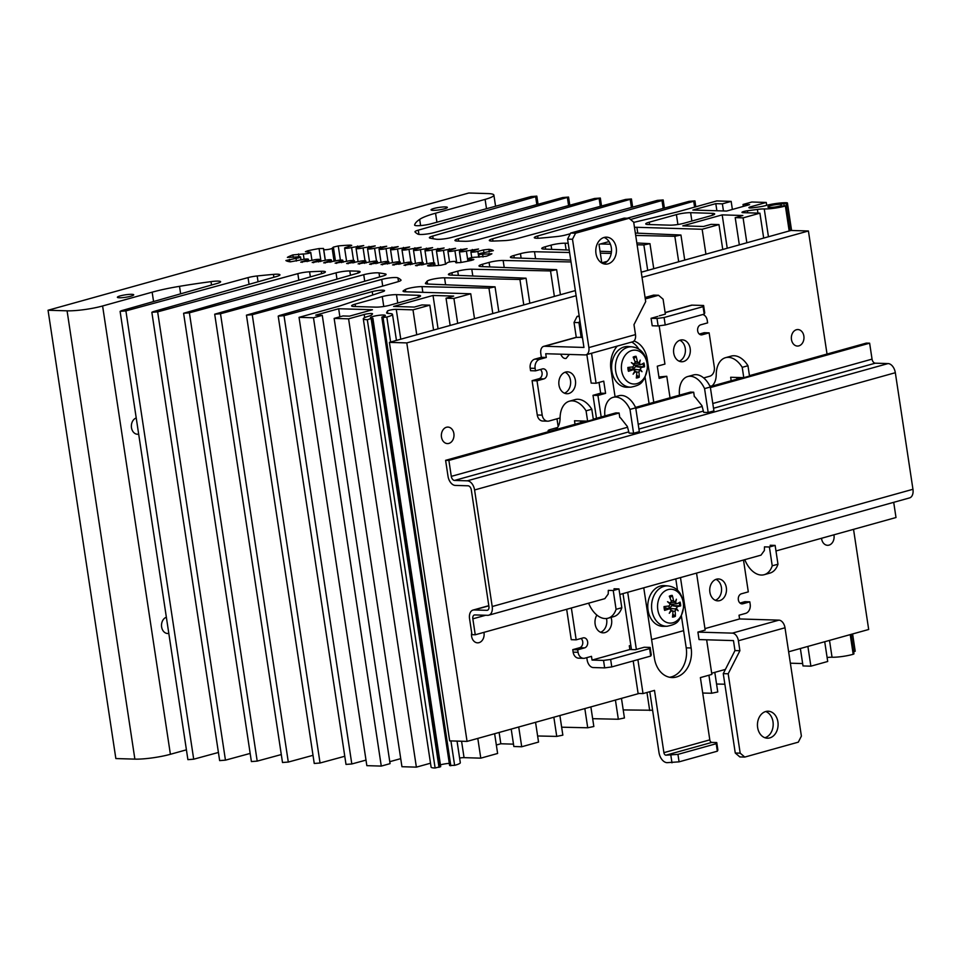 <?xml version="1.0" encoding="UTF-8"?>
<svg xmlns="http://www.w3.org/2000/svg" width="961" height="961" viewBox="0 0 961 961"><rect width="100%" height="100%" fill="white"/><g stroke="black" fill="none" stroke-linecap="round" stroke-linejoin="round"><path stroke-width="1.44" d="M670.886 610.319L672.952 611.737A33.046 18.872 83.8 0 1 672.472 617.094A10.859 8.313 91.7 0 0 675.391 616.289L672.796 614.175M675.391 616.289A33.046 22.103 -115.9 0 0 675.078 611.136L676.088 609.13L669.625 608.181L671.835 605.634L680.664 605.91A10.859 8.313 91.7 0 0 680.088 602.103A33.046 5.141 162.8 0 1 676.988 603.772L670.249 604.433M668.976 608.517L669.625 608.181M674.982 608.866L676.424 608.445L677.409 606.547A33.046 4.613 -0 0 0 680.664 605.91M673.217 604.229A6.823 5.213 -88.3 0 1 673.397 605.586M671.643 604.325L671.018 604.457M670.009 597.802L672.232 595.388A10.859 8.313 91.7 0 0 669.3 596.192A33.046 17.694 67.6 0 1 671.391 601.394L669.805 603.508M672.232 595.388A33.046 23.268 -97.5 0 1 673.517 600.805L675.03 602.175L671.415 602.571M670.55 603.412A32.746 13.91 16.8 0 0 667.523 601.706A32.746 7.796 -143.6 0 1 670.201 604.097L669.06 605.995L664.039 606.571A10.859 8.313 91.7 0 0 664.616 610.379A33.046 9.55 -10.8 0 0 669.481 608.757L664.652 607.784M664.676 608.025L669.481 608.757L671.09 609.935A32.746 14.091 -58.1 0 1 669.276 613.274A32.746 21.202 140.8 0 0 671.607 610.367L672.039 610.355M665.084 610.007L665.084 610.007A9.826 7.52 -88.3 0 1 664.556 606.511M675.03 602.175A32.746 12.505 -49.7 0 0 676.4 599.232A32.746 22.788 130.9 0 1 675.547 602.607L674.274 602.271M676.988 603.772L675.547 602.607M676.424 608.445A32.746 16.493 24.1 0 1 678.154 610.8A32.746 5.213 -150.6 0 0 676.088 609.13M657.792 609.73A16.95 12.973 -88.3 0 1 674.718 590.054A16.95 12.973 -88.3 0 1 679.055 618.764A16.95 12.973 -88.3 0 1 657.792 609.73M668.255 585.946L664.616 585.633A20.385 15.592 91.7 0 0 648.062 610.235A20.385 15.592 91.7 0 0 663.39 626.344L667.042 626.26C678.742 623.941 677.985 620.638 680.82 617.491L683.848 606.559C682.839 594.162 677.649 587.291 668.255 585.946A20.181 15.436 91.7 0 0 651.858 610.307A20.181 15.436 91.7 0 0 667.042 626.26M633.852 358.705L636.062 356.291A33.046 23.268 -97.5 0 1 637.359 361.708L638.873 363.078L635.245 363.474M636.062 356.291A10.859 8.313 91.7 0 0 633.143 357.108A33.046 17.694 67.6 0 1 635.233 362.297L633.635 364.411M634.392 364.315A32.746 13.91 16.8 0 0 631.365 362.621A32.746 7.796 -143.6 0 1 634.044 365L632.903 366.898L627.869 367.474A10.859 8.313 91.7 0 0 628.446 371.282A33.046 9.55 -10.8 0 0 633.311 369.661L633.912 369.601M632.818 369.42L635.677 366.537L644.495 366.814A10.859 8.313 91.7 0 0 643.93 363.006A33.046 5.141 162.8 0 1 640.831 364.687L634.08 365.336M637.059 365.132A6.823 5.213 -88.3 0 1 637.227 366.489M635.485 365.228L634.861 365.36M634.728 371.222L636.795 372.64A33.046 18.872 83.8 0 1 636.302 377.997A10.859 8.313 91.7 0 0 639.233 377.192A33.046 22.103 -115.9 0 0 638.921 372.039L639.918 370.033L633.467 369.084M639.233 377.192L636.638 375.078M638.825 369.769L640.266 369.348L641.251 367.45A33.046 4.613 -0 0 0 644.495 366.814M640.266 369.348A32.746 16.493 24.1 0 1 641.996 371.703A32.746 5.213 -150.6 0 0 639.918 370.033M628.518 368.928L633.311 369.661L634.933 370.838A32.746 14.091 -58.1 0 1 633.107 374.177A32.746 21.202 140.8 0 0 635.449 371.27L635.882 371.258M628.926 370.91L628.446 371.282L628.926 370.91A9.826 7.52 -88.3 0 1 628.398 367.414M638.873 363.078A32.746 12.505 -49.7 0 0 640.242 360.147A32.746 22.788 130.9 0 1 639.389 363.51L638.116 363.174M640.831 364.687L639.389 363.51M621.635 370.634A16.95 12.973 -88.3 0 1 638.56 350.957A16.95 12.973 -88.3 0 1 642.897 379.667A16.95 12.973 -88.3 0 1 621.635 370.634M632.098 346.849L628.458 346.537A20.385 15.592 91.7 0 0 611.905 371.138A20.385 15.592 91.7 0 0 627.233 387.247L630.884 387.163C642.573 384.844 641.816 381.541 644.651 378.394L647.69 367.462C646.681 355.065 641.492 348.194 632.098 346.849A20.181 15.436 91.7 0 0 615.701 371.21A20.181 15.436 91.7 0 0 630.884 387.163M613.118 397.337L618.86 395.74A21.394 13.406 74.4 0 1 635.714 407.812L639.329 431.669L633.587 433.267L629.984 409.41A21.394 13.406 -105.6 0 0 613.118 397.337A21.394 13.406 -105.6 0 0 604.889 415.945M709.807 739.862A2.547 1.598 -105.6 0 0 711.825 742.409L716.75 742.553L716.209 743.718L677.949 754.373L665.925 755.19A2.547 1.598 -105.6 0 1 663.907 752.655L709.807 739.862L700.389 677.601L711.873 674.406L706.635 639.798M658.91 376.952L666.778 376.28L659.138 378.406L657.288 366.201L664.94 364.075L659.15 325.815M670.033 397.794L666.778 376.28M657.732 316.445L651.09 318.295L657 318.475L658.129 325.947L665.228 324.986L704.197 314.127L704.737 312.962L703.608 305.49L692.124 305.142L665.132 312.661M659.234 315.833L665.36 314.127L663.09 299.183L658.513 295.267L647.041 298.463A5.093 3.892 -88.3 0 1 646.14 298.571A5.093 3.892 -88.3 0 1 645.215 298.403M645.083 297.49L653.6 295.111L658.513 295.267M646.525 359.366L647.282 359.39L653.78 402.323M649.083 403.632L645.131 377.529M680.484 577.585L691.139 647.99A24.457 18.703 -88.3 0 1 672.039 677.553A24.457 18.703 -88.3 0 1 654.417 658.225L643.762 587.808M669.577 677.265A24.457 18.703 91.7 0 0 686.214 647.846L681.445 616.313M677.481 590.138L675.787 578.894M635.714 407.812L629.984 409.41M603.244 263.686A13.502 10.331 91.7 0 0 611.316 247.674A13.502 10.331 91.7 0 0 604.037 237.463M616.241 247.83A13.502 10.331 -88.3 0 1 605.694 264.143A13.502 10.331 -88.3 0 1 595.784 250.34A13.502 10.331 -88.3 0 1 606.511 237.151A13.502 10.331 -88.3 0 1 616.241 247.83M764.92 737.736A13.502 10.331 91.7 0 0 772.992 721.735A13.502 10.331 91.7 0 0 765.701 711.524M777.905 721.879A13.502 10.331 -88.3 0 1 767.358 738.204A13.502 10.331 -88.3 0 1 757.448 724.402A13.502 10.331 -88.3 0 1 768.175 711.212A13.502 10.331 -88.3 0 1 777.905 721.879M576.132 295.712L406.791 342.909L467.058 741.399L639.065 693.47M711.693 673.229L725.411 669.409M788.633 651.786L868.684 629.479L853.536 529.355M467.058 741.399L449.676 740.871L389.409 342.38L575.351 290.57M827.025 354.044L808.417 230.988L791.023 230.46L641.251 272.203M406.791 342.909L389.409 342.38M808.417 230.988L642.032 277.357M600.589 632.266A10.955 8.385 91.7 0 0 606.667 619.437A10.955 8.385 91.7 0 0 606.487 618.512M715.332 600.289A10.955 8.385 91.7 0 0 721.411 587.459A10.955 8.385 91.7 0 0 715.969 579.363M679.175 361.204A10.955 8.385 91.7 0 0 685.253 348.362A10.955 8.385 91.7 0 0 679.799 340.266M564.419 393.169A10.955 8.385 91.7 0 0 570.498 380.34A10.955 8.385 91.7 0 0 565.056 372.243M633.719 222.387L672.892 213.018A50.945 7.604 -8.6 0 0 679.823 211.24L716.726 200.945L731.165 201.39L722.372 203.84L715.801 203.636L692.857 210.039L726.648 211.048L749.592 204.657L743.033 204.465L751.826 202.014L766.265 202.447L750.637 206.795A5.093 0.757 -8.6 0 0 748.883 207.66A5.093 0.757 -8.6 0 0 753.844 207.672L758.529 206.999A10.187 1.526 -8.6 0 0 765.833 205.546A14.775 2.21 171.4 0 1 786.891 202.771L780.981 204.273A7.52 1.117 -8.6 0 0 772.68 205.173A7.52 1.117 -8.6 0 0 767.887 206.975A7.52 1.117 -8.6 0 0 772.308 207.324A7.52 1.117 -8.6 0 0 780.188 205.978L785.389 205.978A14.775 2.21 171.4 0 1 764.247 208.933A10.187 1.526 -8.6 0 0 757.388 209.426L747.394 210.783A5.093 0.757 -8.6 0 0 741.976 212.369A5.093 0.757 -8.6 0 0 743.177 212.669L759.911 213.174L743.081 217.871L735.213 217.63L742.853 215.504L722.192 214.88L682.79 225.859L703.464 226.484L711.116 224.345L718.984 224.586L722.756 249.488M718.984 224.586L702.155 229.271L705.927 254.184M807.889 646.417L810.88 666.177L827.709 661.48L824.718 641.732M759.911 213.174L763.683 238.088M743.081 217.871L746.853 242.773M571.026 261.957L503.144 260.467A10.187 1.526 -8.6 0 0 489.089 262.413L482.518 264.239A10.187 1.526 -8.6 0 0 479.01 265.957A10.187 1.526 -8.6 0 0 481.281 266.569L556.635 269.669L550.533 270.942L471.779 269.212A10.187 1.526 -8.6 0 0 457.724 271.146L451.922 272.768A10.187 1.526 -8.6 0 0 448.415 274.486A10.187 1.526 -8.6 0 0 450.685 275.086L526.039 278.197L519.925 279.471L444.547 277.813A10.187 1.526 -8.6 0 0 434.252 278.882A10.187 1.526 -8.6 0 0 427.116 281.165L425.447 283.243A10.187 1.526 -8.6 0 0 425.399 283.435A10.187 1.526 -8.6 0 0 427.681 284.036L495.047 286.834L488.945 288.108L421.999 286.63A10.187 1.526 -8.6 0 0 405.374 289.465L403.32 290.751A10.187 1.526 -8.6 0 0 403.043 291.183A10.187 1.526 -8.6 0 0 405.47 291.796L470.746 293.766L453.916 298.451L446.036 298.21L453.688 296.084L433.027 295.459L393.626 306.439L414.299 307.064L421.939 304.925L429.819 305.166L433.579 330.067M429.819 305.166L412.99 309.85L416.75 334.764M138.66 434.12A8.265 6.319 -88.3 0 1 137.447 434.24A8.265 6.319 -88.3 0 1 131.489 427.717A8.265 6.319 -88.3 0 1 136.222 417.987M168.8 633.371A8.265 6.319 -88.3 0 1 167.574 633.491A8.265 6.319 -88.3 0 1 161.628 626.956A8.265 6.319 -88.3 0 1 166.361 617.238M445.399 206.915A8.265 1.237 171.4 0 1 447.358 207.408A8.265 1.237 171.4 0 1 439.381 209.858A8.265 1.237 171.4 0 1 431.033 209.882A8.265 1.237 171.4 0 1 436.27 207.912A8.265 1.237 171.4 0 1 445.399 206.915M131.741 294.318A8.265 1.237 171.4 0 1 133.711 294.811A8.265 1.237 171.4 0 1 125.735 297.261A8.265 1.237 171.4 0 1 117.374 297.285A8.265 1.237 171.4 0 1 122.624 295.315A8.265 1.237 171.4 0 1 131.741 294.318M569.597 252.503L534.508 251.734A10.187 1.526 -8.6 0 0 520.454 253.668L513.895 255.494A10.187 1.526 -8.6 0 0 510.375 257.224A10.187 1.526 -8.6 0 0 512.645 257.824L570.738 260.083M611.232 253.416L600.337 253.175M568.203 243.277L565.116 243.205A10.187 1.526 -8.6 0 0 551.061 245.139L545.259 246.761A10.187 1.526 -8.6 0 0 541.74 248.479A10.187 1.526 -8.6 0 0 544.01 249.079L569.224 250.064M600.036 251.253L611.46 251.698M636.831 242.977L649.96 243.662L643.858 244.935L637.107 244.791M610.403 244.202L600.385 243.974M702.731 693.037L711.657 693.241L717.759 691.968L714.804 672.364M608.013 241.86L609.25 241.908M635.341 233.079L680.941 235.025L674.838 236.298L635.689 235.445M716.558 684.028L724.858 684.22M702.155 229.271L636.879 227.301A10.187 1.526 -8.6 0 0 634.464 227.349M722.192 214.88L727.237 248.238M790.362 663.198L802.651 663.558M735.213 217.63L739.333 244.875M800.369 648.519L803.012 665.937L810.88 666.177M827.109 657.492A10.187 1.526 171.4 0 1 832.046 657.24A14.775 2.21 -8.6 0 0 853.188 654.273L853.969 653.876L851.026 634.404M853.656 651.822L855.206 651.234L852.599 633.96M766.265 202.447L766.698 205.318M743.033 204.465L743.321 206.399M715.801 203.636L716.882 210.759M722.372 203.84L723.441 210.952M731.165 201.39L732.378 209.45M627.197 218.219L689.121 201.342L694.923 200.897L630.536 219.504M412.99 309.85L396.256 309.346A5.093 0.757 -8.6 0 0 390.863 309.922A5.093 0.757 -8.6 0 0 387.403 311.1L386.646 312.745A10.187 1.526 -8.6 0 0 386.61 312.902A10.187 1.526 -8.6 0 0 389.025 313.502A14.775 2.21 171.4 0 1 392.508 314.379A14.775 2.21 171.4 0 1 386.827 317.046L383.019 317.466L381.817 317.178L382.706 316.746A7.52 1.117 -8.6 0 0 385.337 315.472A7.52 1.117 -8.6 0 0 377.733 315.484A7.52 1.117 -8.6 0 0 370.465 317.719A7.52 1.117 -8.6 0 0 372.291 318.163L367.318 319.701A14.775 2.21 171.4 0 1 363.294 318.8A14.775 2.21 171.4 0 1 368.351 316.313A10.187 1.526 -8.6 0 0 371.823 314.752L372.472 313.959A5.093 0.757 -8.6 0 0 372.508 313.827A5.093 0.757 -8.6 0 0 369.529 313.574A5.093 0.757 -8.6 0 0 364.195 314.487L348.579 318.836L334.14 318.403L342.945 315.953L349.504 316.145L372.448 309.754L338.668 308.733L315.713 315.136L322.271 315.328L313.478 317.779L299.039 317.346L335.954 307.064A50.945 7.604 -8.6 0 0 341.936 305.25L382.826 291.676A7.64 1.141 -8.6 0 0 384.568 290.654A7.64 1.141 -8.6 0 0 380.172 290.282A7.64 1.141 -8.6 0 0 372.231 291.615L284.012 315.664L278.209 316.121L279.387 315.52L397.71 281.801A10.187 1.526 -8.6 0 0 401.037 280.131A10.187 1.526 -8.6 0 0 400.953 279.975A203.792 30.416 -8.6 0 0 397.926 277.873A10.187 1.526 -8.6 0 0 381.721 279.423L252.25 314.703L246.448 315.16L382.754 276.059A10.187 1.526 -8.6 0 0 386.082 274.39A10.187 1.526 -8.6 0 0 385.205 273.921A203.792 30.416 -8.6 0 0 379.006 272.912A10.187 1.526 -8.6 0 0 363.738 274.702L220.501 313.754L214.699 314.199L356.783 273.453A10.187 1.526 -8.6 0 0 360.123 271.783A10.187 1.526 -8.6 0 0 357.876 271.182A168.571 25.166 -8.6 0 0 349.804 270.954A10.187 1.526 -8.6 0 0 336.038 272.84L189.401 312.818L183.599 313.262L322.043 273.549A10.187 1.526 -8.6 0 0 325.383 271.879A10.187 1.526 -8.6 0 0 321.274 271.278A203.792 30.416 -8.6 0 0 309.598 271.795A10.187 1.526 -8.6 0 0 297.838 273.645L157.652 311.857L151.85 312.301L153.027 311.712L276.6 276.492A10.187 1.526 -8.6 0 0 279.939 274.822A10.187 1.526 -8.6 0 0 273.441 274.378A203.792 30.416 -8.6 0 0 257.176 275.963A10.187 1.526 -8.6 0 0 248.034 277.609L125.903 310.896L120.101 311.352L121.278 310.751L217.294 283.387A10.187 1.526 -8.6 0 0 220.634 281.717A10.187 1.526 -8.6 0 0 211.012 281.645A128.942 19.244 -8.6 0 0 179.503 286.33A50.945 7.604 -8.6 0 0 152.15 292.18L102.599 305.982A25.479 3.808 171.4 0 1 67.078 310.823L48.05 310.247L468.8 193.005L487.828 193.569A25.479 3.808 171.4 0 1 493.882 195.095A25.479 3.808 171.4 0 1 485.101 199.395L435.549 213.21A50.945 7.604 -8.6 0 0 419.669 219.396A128.942 19.244 -8.6 0 0 414.659 224.886A10.187 1.526 -8.6 0 0 414.611 225.102A10.187 1.526 -8.6 0 0 420.474 225.595A10.187 1.526 -8.6 0 0 431.057 223.817L531.013 196.573L536.815 196.128L535.637 196.717L418.311 230.147A10.187 1.526 -8.6 0 0 414.972 231.829A10.187 1.526 -8.6 0 0 415.044 231.973A203.792 30.416 -8.6 0 0 417.891 234.124A10.187 1.526 -8.6 0 0 434.132 232.598L562.774 197.534L568.564 197.077L432.726 236.046A10.187 1.526 -8.6 0 0 429.387 237.727A10.187 1.526 -8.6 0 0 430.228 238.184A203.792 30.416 -8.6 0 0 436.318 239.229A10.187 1.526 -8.6 0 0 451.634 237.439L594.523 198.495L600.325 198.038L458.289 238.772A10.187 1.526 -8.6 0 0 454.949 240.442A10.187 1.526 -8.6 0 0 457.136 241.043A168.571 25.166 -8.6 0 0 465.088 241.295A10.187 1.526 -8.6 0 0 478.938 239.409L625.623 199.432L631.425 198.975L492.645 238.784A10.187 1.526 -8.6 0 0 489.305 240.454A10.187 1.526 -8.6 0 0 493.329 241.055A203.792 30.416 -8.6 0 0 504.861 240.586A10.187 1.526 -8.6 0 0 516.718 238.724L657.372 200.381L663.174 199.936L661.997 200.525L537.631 235.974A10.187 1.526 -8.6 0 0 534.292 237.643A10.187 1.526 -8.6 0 0 540.683 238.1A203.792 30.416 -8.6 0 0 556.683 236.574A10.187 1.526 -8.6 0 0 565.957 234.916L570.293 233.739M419.669 219.396L420.606 225.583M48.05 310.247L115.849 758.553L134.876 759.13A25.479 3.808 -8.6 0 0 170.397 754.289L186.41 749.832M179.503 286.33L180.644 293.838M211.012 281.645L211.516 285.033M120.101 311.352L187.9 759.646L193.702 759.202L218.423 752.463M151.85 312.301L219.649 760.607L225.451 760.163L250.172 753.424M183.599 313.262L251.398 761.568L257.2 761.112L281.297 754.553M214.699 314.199L282.498 762.505L288.3 762.061L313.022 755.322M246.448 315.16L314.247 763.466L320.049 763.01L344.771 756.271M278.209 316.121L346.008 764.415L351.81 763.971L366.009 760.103M299.039 317.346L366.838 765.653L381.277 766.085L390.07 763.635L322.271 315.328M313.478 317.779L381.277 766.085M389.782 761.689L400.725 758.637M338.668 308.733L339.882 316.806M334.14 318.403L401.938 766.71L416.377 767.142L430.504 763.214M348.579 318.836L416.377 767.142M363.294 318.8L431.093 767.106A14.775 2.21 -8.6 0 0 435.117 767.995L440.703 766.626L372.904 318.319M440.438 764.872A7.52 1.117 171.4 0 1 449.292 763.37M381.817 317.178L449.616 765.485L454.625 765.34A14.775 2.21 -8.6 0 0 460.307 762.686L457.04 741.099M459.61 758.049A5.093 0.757 171.4 0 1 464.055 757.652L480.788 758.157L497.618 753.472L494.627 733.711M477.797 738.408L480.788 758.157M496.332 745.015L500.825 743.766L513.486 744.15M433.027 295.459L438.072 328.818M499.119 732.462L500.825 743.766M446.036 298.21L450.156 325.455M511.204 729.099L513.847 746.517L521.715 746.757L538.544 742.072L535.553 722.312M518.724 726.996L521.715 746.757M453.916 298.451L457.676 323.352M470.746 293.766L474.506 318.668M403.32 290.751L403.428 291.519M405.374 289.465L405.722 291.796M537.619 735.982L556.743 736.402L562.846 735.141L559.891 715.537M427.116 281.165L427.549 284.036M592.649 718.684L618.331 719.248L624.434 717.975L621.467 698.371M561.656 727.201L587.724 727.777L593.838 726.504L590.871 706.9M581.729 647.798L581.849 648.639M579.099 649.408L578.882 647.942M711.849 386.034L711.873 386.034A7.64 1.141 171.4 0 0 709.855 386.082M743.778 377.661L749.52 376.063L747.958 365.733A23.713 14.859 -105.6 0 0 731.273 356.087L725.531 357.684A23.713 14.859 74.4 0 1 742.216 367.33L743.778 377.661L730.66 377.265L731.189 380.748L736.931 379.151L736.667 377.445M770.169 546.785L770.205 545.259L775.131 545.404L769.389 547.001L772.236 565.813A23.713 14.859 74.4 0 1 764.175 574.702A23.713 14.859 74.4 0 1 744.775 559.662M764.175 574.702L769.917 573.104A23.713 14.859 -105.6 0 0 777.978 564.215L775.131 545.404M769.389 547.001L764.475 546.857L764.379 550.509L761.016 555.134M711.693 386.178A17.827 11.172 -105.6 0 0 716.233 374.646A23.713 14.859 74.4 0 1 725.531 357.684M747.958 365.733L742.216 367.33M777.978 564.215L772.236 565.813M614.007 590.306L614.055 588.769L618.968 588.925L613.238 590.522L616.073 609.334A23.713 14.859 74.4 0 1 608.013 618.223A23.713 14.859 74.4 0 1 588.625 603.184M613.238 590.522L608.313 590.366L608.217 594.018L604.853 598.655M555.53 429.699A17.827 11.172 -105.6 0 0 560.071 418.167A23.713 14.859 74.4 0 1 569.368 401.205A23.713 14.859 74.4 0 1 586.066 410.84L587.627 421.17L574.498 420.774L575.026 424.269L580.768 422.672L580.504 420.954M550.281 431.165L549.944 431.153A7.64 1.141 171.4 0 1 548.13 430.696A7.64 1.141 171.4 0 1 550.761 429.399L557.572 427.501M587.627 421.17L593.357 419.573L591.796 409.242A23.713 14.859 -105.6 0 0 575.11 399.608L569.368 401.205M608.013 618.223L613.755 616.626A23.713 14.859 -105.6 0 0 621.815 607.736L618.968 588.925M616.073 609.334L621.815 607.736M586.066 410.84L591.796 409.242M651.09 318.295L652.219 325.767L658.129 325.947M665.228 324.986L664.099 317.514L703.068 306.655L704.197 314.127M570.642 233.055L624.194 218.135L629.107 218.279L633.695 222.195L645.696 301.574L633.984 324.638L635.485 334.596A7.652 4.793 -105.6 0 1 632.614 341.816L586.006 354.801A7.652 4.793 -105.6 0 0 588.877 347.582L572.492 239.253L575.567 233.211L570.642 233.055L567.567 239.109L572.492 239.253M537.007 380.82L532.082 380.664L537.271 414.996A7.64 5.85 91.7 0 0 542.785 421.038L547.71 421.182A7.64 5.85 -88.3 0 1 542.196 415.14L537.007 380.82L543.89 378.898A5.093 3.892 -88.3 0 0 547.025 373.433A5.093 3.892 -88.3 0 0 543.289 368.82A5.093 3.892 -88.3 0 0 542.388 368.94L535.505 370.85L535.121 368.363A7.64 5.85 -88.3 0 1 539.734 359.294L534.809 359.138L541.367 357.312L546.292 357.468L539.734 359.294M560.071 417.951L549.067 421.014A7.64 5.85 -88.3 0 1 547.71 421.182M566.666 609.298L571.254 639.69L576.18 639.834L571.363 607.989M581.069 638.476A5.093 3.892 -88.3 0 1 582.714 643.666A5.093 3.892 -88.3 0 1 579.651 647.726L584.576 647.882A5.093 3.892 91.7 0 0 587.7 642.416A5.093 3.892 91.7 0 0 583.976 637.804A5.093 3.892 91.7 0 0 583.063 637.912L576.18 639.834M699.32 334.068L704.209 332.698L709.134 332.854L714.323 367.174A7.64 5.85 -88.3 0 1 709.711 376.244L703.668 377.925M743.49 560.023L748.307 591.868L741.424 593.79A5.093 3.892 -88.3 0 0 738.288 599.244A5.093 3.892 -88.3 0 0 742.012 603.868A5.093 3.892 -88.3 0 0 742.925 603.748L741.123 603.7M532.082 380.664L538.965 378.742A5.093 3.892 91.7 0 0 542.04 374.682A5.093 3.892 91.7 0 0 540.394 369.492M558.161 426.54L556.984 418.804M709.134 332.854L702.251 334.764A5.093 3.892 -88.3 0 1 701.338 334.884A5.093 3.892 -88.3 0 1 697.602 330.26A5.093 3.892 -88.3 0 1 700.737 324.806L707.62 322.884L707.248 320.397A7.64 5.85 -88.3 0 0 702.791 314.511M745.111 603.148L744.895 601.682L749.808 601.838L750.181 604.325A7.64 5.85 -88.3 0 1 745.58 613.394L739.021 615.22L739.586 618.956L778.951 620.145A7.652 4.793 74.4 0 1 785.005 627.773L801.39 736.102L798.315 742.156L744.763 757.076L740.186 753.16L735.261 753.016L739.838 756.932L744.763 757.076M611.052 617.382A10.955 8.385 -88.3 0 1 603.027 632.831A10.955 8.385 -88.3 0 1 595.135 624.169A10.955 8.385 -88.3 0 1 596.877 615.088M709.891 592.192A10.955 8.385 -88.3 0 1 718.444 578.954A10.955 8.385 -88.3 0 1 726.48 590.15A10.955 8.385 -88.3 0 1 717.783 600.853A10.955 8.385 -88.3 0 1 709.891 592.192M673.721 353.095A10.955 8.385 -88.3 0 1 682.274 339.858A10.955 8.385 -88.3 0 1 690.322 351.053A10.955 8.385 -88.3 0 1 681.613 361.756A10.955 8.385 -88.3 0 1 673.721 353.095M558.978 385.073A10.955 8.385 -88.3 0 1 567.531 371.835A10.955 8.385 -88.3 0 1 575.579 383.031A10.955 8.385 -88.3 0 1 566.87 393.734A10.955 8.385 -88.3 0 1 558.978 385.073M583.567 658.333A7.64 5.85 -88.3 0 1 578.066 652.291L577.681 649.804L572.768 649.648L573.14 652.135A7.64 5.85 91.7 0 0 578.654 658.177L583.567 658.333A7.64 5.85 -88.3 0 0 584.925 658.165L591.483 656.339L592.048 660.075L629.863 649.528L635.437 649.696L644.242 647.246L650.141 647.426L649.6 648.591L610.643 659.45L603.532 660.411L592.048 660.075L629.863 649.528L629.299 645.792L630.824 645.372L623.004 593.598M651.594 639.582L683.619 630.656M586.787 657.648L587.135 659.919A7.64 4.793 -105.6 0 0 593.177 667.547L604.661 667.883L611.773 666.922L610.643 659.45M649.6 648.591L650.729 656.063L611.773 666.922M738.396 640.759A7.652 4.793 74.4 0 0 732.342 633.131L697.902 632.098L699.031 639.57L733.471 640.603L734.973 650.573L723.261 673.637L728.186 673.781L739.898 650.717L738.396 640.759L785.005 627.773M734.973 650.573L739.898 650.717M740.186 753.16L728.186 673.781M723.261 673.637L735.261 753.016M534.809 359.138A7.64 5.85 91.7 0 0 530.208 368.219L530.58 370.706L535.505 370.85M575.567 233.211L629.107 218.279M603.532 660.411L604.661 667.883M650.729 656.063L651.27 654.897L650.141 647.426M665.108 312.529L691.199 305.25A7.64 4.793 74.4 0 1 692.124 305.142M703.608 305.49L703.068 306.655M664.099 317.514L657 318.475M546.292 357.468L545.728 353.732L585.081 354.921A7.652 4.793 -105.6 0 0 586.006 354.801M541.367 357.312L540.803 353.576A7.64 4.793 74.4 0 1 543.674 346.368A7.64 4.793 74.4 0 1 544.599 346.26L583.952 347.45L567.567 239.109M582.414 337.239L576.288 337.419L544.599 346.26M697.902 632.098L705.17 630.068L696.545 573.104M704.942 628.614L739.586 618.956M638.789 349.095A24.205 18.511 91.7 0 0 631.749 342.056M632.951 366.886A10.955 8.385 -88.3 0 1 632.686 369.396M669.108 605.983A10.955 8.385 -88.3 0 1 668.844 608.493M617.298 346.08A24.205 18.511 91.7 0 0 610.944 369.517L615.076 396.797M647.282 359.39A24.205 18.511 91.7 0 0 633.996 341.011M579.183 315.857L577.093 316.433L579.279 316.505M577.093 316.433L574.029 322.476L578.942 322.632L579.915 320.722M581.201 337.575L578.942 322.632M574.029 322.476L576.288 337.419M596.481 418.287L593.009 395.319L600.661 393.181L605.586 393.337L603.736 381.133L596.084 383.259L591.556 353.264M600.661 393.181L599.039 382.442M593.009 395.319L597.934 395.464L605.586 393.337M630.824 645.372L631.461 649.576M633.191 660.952L638.104 693.434L643.017 693.59L637.888 659.642M636.35 649.456L627.701 592.288M663.907 752.655L654.489 690.394L643.017 693.59M601.814 263.026L599.003 244.37L609.046 241.571M601.79 262.834L607.232 261.32M649.792 691.704L658.994 752.511A10.187 6.391 -105.6 0 0 667.054 762.662L679.079 761.845L677.949 754.373M716.209 743.718L717.338 751.19L679.079 761.845M710.311 387.031A21.394 13.406 -105.6 0 0 693.446 374.958L687.704 376.556A21.394 13.406 74.4 0 1 704.569 388.628L710.311 387.031L713.915 410.888L708.173 412.485L704.569 388.628M679.475 395.163A21.394 13.406 74.4 0 1 687.704 376.556M601.19 416.978L597.934 395.464M670.85 755.346L671.979 762.818M717.338 751.19L717.879 750.024L716.75 742.553M635.533 407.404L690.406 392.112L693.686 392.208L694.359 396.713A2.294 1.441 74.4 0 1 695.344 397.386L701.95 405.698L703.692 412.353L708.173 412.485M483.503 249.932L488.933 249.331A40.758 6.078 171.4 0 1 493.365 250.629L483.263 252.827A4.276 0.637 -8.6 0 0 478.71 254.16A4.276 0.637 -8.6 0 0 482.614 254.209L491.888 253.776A40.758 6.078 171.4 0 1 486.386 256.239L475.971 257.188A4.276 0.637 -8.6 0 0 471.238 257.704A4.276 0.637 -8.6 0 0 468.524 258.725A4.276 0.637 -8.6 0 0 469.545 258.977L473.845 259.482L471.779 260.311A40.758 6.078 171.4 0 1 460.199 262.605L455.802 262.701L455.574 261.74A4.276 0.637 -8.6 0 0 455.586 261.68A4.276 0.637 -8.6 0 0 451.466 261.656A4.276 0.637 -8.6 0 0 447.129 262.894L445.904 264.047L441.015 265.212A40.758 6.078 171.4 0 1 429.038 266.017L427.561 265.789L428.57 265.236L433.195 263.794A4.276 0.637 -8.6 0 0 434.672 263.074A4.276 0.637 -8.6 0 0 432.162 262.87A4.276 0.637 -8.6 0 0 427.681 263.626L415.524 265.608L421.711 263.446A4.276 0.637 -8.6 0 0 423.188 262.725A4.276 0.637 -8.6 0 0 420.69 262.521A4.276 0.637 -8.6 0 0 416.209 263.278L404.052 265.26L410.239 263.098A4.276 0.637 -8.6 0 0 411.716 262.377A4.276 0.637 -8.6 0 0 409.206 262.173A4.276 0.637 -8.6 0 0 404.725 262.93L392.568 264.924L398.755 262.749A4.276 0.637 -8.6 0 0 400.232 262.029A4.276 0.637 -8.6 0 0 397.722 261.824A4.276 0.637 -8.6 0 0 393.241 262.593L381.085 264.575L387.271 262.413A4.276 0.637 -8.6 0 0 388.749 261.68A4.276 0.637 -8.6 0 0 386.238 261.476A4.276 0.637 -8.6 0 0 381.757 262.245L369.601 264.227L375.787 262.065A4.276 0.637 -8.6 0 0 377.265 261.344A4.276 0.637 -8.6 0 0 374.766 261.14A4.276 0.637 -8.6 0 0 370.285 261.897L358.129 263.879L364.315 261.716A4.276 0.637 -8.6 0 0 365.793 260.996A4.276 0.637 -8.6 0 0 363.282 260.791A4.276 0.637 -8.6 0 0 358.801 261.548L346.645 263.53L352.831 261.368A4.276 0.637 -8.6 0 0 354.309 260.647A4.276 0.637 -8.6 0 0 351.798 260.443A4.276 0.637 -8.6 0 0 347.317 261.2L335.161 263.182L341.347 261.02A4.276 0.637 -8.6 0 0 342.825 260.299A4.276 0.637 -8.6 0 0 340.314 260.095A4.276 0.637 -8.6 0 0 335.833 260.851L323.677 262.846L329.863 260.671A4.276 0.637 -8.6 0 0 331.341 259.95A4.276 0.637 -8.6 0 0 328.842 259.746A4.276 0.637 -8.6 0 0 324.362 260.515L312.205 262.497L318.391 260.335A4.276 0.637 -8.6 0 0 319.869 259.602A4.276 0.637 -8.6 0 0 317.358 259.398A4.276 0.637 -8.6 0 0 312.878 260.167L300.721 262.149L306.907 259.987A4.276 0.637 -8.6 0 0 308.385 259.266A4.276 0.637 -8.6 0 0 305.874 259.062A4.276 0.637 -8.6 0 0 301.394 259.818L290.342 261.836A40.758 6.078 171.4 0 1 285.897 260.539L296 258.341A4.276 0.637 -8.6 0 0 300.565 257.007A4.276 0.637 -8.6 0 0 296.649 256.947L287.375 257.392A40.758 6.078 171.4 0 1 292.877 254.917L303.304 253.968A4.276 0.637 -8.6 0 0 308.025 253.452A4.276 0.637 -8.6 0 0 310.739 252.431A4.276 0.637 -8.6 0 0 309.73 252.178L305.418 251.686L307.496 250.845A40.758 6.078 171.4 0 1 319.064 248.563L323.461 248.455L323.701 249.416A4.276 0.637 -8.6 0 0 323.689 249.476A4.276 0.637 -8.6 0 0 327.809 249.5A4.276 0.637 -8.6 0 0 332.134 248.262L333.371 247.109L338.26 245.944A40.758 6.078 171.4 0 1 350.236 245.139L351.714 245.367L350.705 245.92L346.068 247.373A4.276 0.637 -8.6 0 0 344.591 248.094A4.276 0.637 -8.6 0 0 347.101 248.298A4.276 0.637 -8.6 0 0 351.582 247.53L363.738 245.548L357.552 247.71A4.276 0.637 -8.6 0 0 356.075 248.443A4.276 0.637 -8.6 0 0 358.585 248.647A4.276 0.637 -8.6 0 0 363.066 247.878L375.222 245.896L369.036 248.058A4.276 0.637 -8.6 0 0 367.558 248.779A4.276 0.637 -8.6 0 0 370.069 248.983A4.276 0.637 -8.6 0 0 374.55 248.226L386.694 246.244L380.508 248.406A4.276 0.637 -8.6 0 0 379.042 249.127A4.276 0.637 -8.6 0 0 381.541 249.331A4.276 0.637 -8.6 0 0 386.022 248.575L398.178 246.593L391.992 248.755A4.276 0.637 -8.6 0 0 390.514 249.476A4.276 0.637 -8.6 0 0 393.025 249.68A4.276 0.637 -8.6 0 0 397.506 248.923L409.662 246.941L403.476 249.103A4.276 0.637 -8.6 0 0 401.998 249.824A4.276 0.637 -8.6 0 0 404.509 250.028A4.276 0.637 -8.6 0 0 408.99 249.271L421.146 247.277L414.96 249.452A4.276 0.637 -8.6 0 0 413.482 250.172A4.276 0.637 -8.6 0 0 415.993 250.377A4.276 0.637 -8.6 0 0 420.462 249.608L432.618 247.626L426.432 249.788A4.276 0.637 -8.6 0 0 424.966 250.521A4.276 0.637 -8.6 0 0 427.465 250.725A4.276 0.637 -8.6 0 0 431.945 249.956L444.102 247.974L437.916 250.136A4.276 0.637 -8.6 0 0 436.438 250.857A4.276 0.637 -8.6 0 0 438.949 251.061A4.276 0.637 -8.6 0 0 443.429 250.304L455.586 248.322L449.4 250.485A4.276 0.637 -8.6 0 0 447.922 251.205A4.276 0.637 -8.6 0 0 450.433 251.41A4.276 0.637 -8.6 0 0 454.913 250.653L467.07 248.671L460.884 250.833A4.276 0.637 -8.6 0 0 459.406 251.554A4.276 0.637 -8.6 0 0 461.917 251.758A4.276 0.637 -8.6 0 0 466.385 251.001L478.542 249.019L472.356 251.181A4.276 0.637 -8.6 0 0 470.89 251.902A4.276 0.637 -8.6 0 0 473.389 252.106A4.276 0.637 -8.6 0 0 477.869 251.35L483.503 249.932L483.924 252.719M478.758 257.176L477.869 251.35M472.548 251.121L472.307 249.512M467.923 261.14L466.385 251.001M461.076 250.773L460.824 249.163M456.763 262.93L454.913 250.653M449.592 250.425L449.352 248.815M445.544 264.263L443.429 250.304M438.108 250.076L437.868 248.467M433.891 262.821L431.945 249.956M426.624 249.728L426.384 248.13M422.408 262.485L420.462 249.608M415.152 249.392L414.9 247.782M410.936 262.137L408.99 249.271M403.668 249.043L403.428 247.433M399.452 261.788L397.506 248.923M392.184 248.695L391.944 247.085M387.968 261.44L386.022 248.575M380.7 248.346L380.46 246.737M376.496 261.092L374.55 248.226M369.228 247.998L368.976 246.388M365.012 260.743L363.066 247.878M357.744 247.65L357.504 246.052M353.528 260.407L351.582 247.53M334.104 261.296L332.134 248.262M325.335 260.275L323.713 249.536M304.096 259.266L303.304 253.968M296.42 261.068L296 258.341M307.148 261.608L306.907 259.987M302.174 262.377L302.042 261.5M318.632 261.945L318.391 260.335M313.646 262.725L313.514 261.848M330.116 262.293L329.863 260.671M325.13 263.074L324.998 262.197M341.599 262.641L341.347 261.02M336.614 263.41L336.482 262.545M353.071 262.99L352.831 261.368M348.098 263.758L347.966 262.894M364.555 263.338L364.315 261.716M359.57 264.107L359.438 263.23M376.039 263.686L375.787 262.065M371.054 264.455L370.922 263.578M387.523 264.023L387.271 262.413M382.538 264.804L382.406 263.927M398.995 264.371L398.755 262.749M394.022 265.14L393.89 264.275M410.479 264.719L410.239 263.098M405.494 265.488L405.362 264.623M421.963 265.068L421.711 263.446M416.978 265.837L416.846 264.972M433.507 265.813L433.195 263.794M469.809 260.743L469.545 258.977M483.035 256.983L482.614 254.209M389.878 305.202A10.187 1.526 171.4 0 1 375.667 307.136L354.02 306.487A10.187 1.526 171.4 0 1 351.594 305.874A10.187 1.526 171.4 0 1 355.114 304.156L382.274 296.589A10.187 1.526 171.4 0 1 396.473 294.655L418.131 295.303A10.187 1.526 171.4 0 1 420.558 295.916A10.187 1.526 171.4 0 1 417.038 297.634L389.878 305.202M712.269 213.342A10.187 1.526 171.4 0 1 714.696 213.943A10.187 1.526 171.4 0 1 711.176 215.66L684.016 223.228A10.187 1.526 171.4 0 1 669.817 225.162L648.158 224.514A10.187 1.526 171.4 0 1 645.732 223.901A10.187 1.526 171.4 0 1 649.252 222.183L676.412 214.615A10.187 1.526 171.4 0 1 690.623 212.681L712.269 213.342L712.557 215.24M623.221 709.927L652.603 710.251M450.385 442.733A8.265 6.319 -88.3 0 1 447.43 443.586A8.265 6.319 -88.3 0 1 441.375 436.114A8.265 6.319 -88.3 0 1 446.457 427.261A8.265 6.319 -88.3 0 1 447.922 427.08A8.265 6.319 -88.3 0 1 453.868 433.543A8.265 6.319 -88.3 0 1 450.385 442.733M483.924 632.35A8.265 6.319 -88.3 0 1 477.557 642.837A8.265 6.319 -88.3 0 1 471.671 632.722M833.908 534.821A8.265 6.319 -88.3 0 1 827.541 545.307A8.265 6.319 -88.3 0 1 821.535 538.28M796.441 329.731A8.265 6.319 -88.3 0 1 797.906 329.551A8.265 6.319 -88.3 0 1 803.973 337.996A8.265 6.319 -88.3 0 1 797.414 346.056A8.265 6.319 -88.3 0 1 791.359 338.584A8.265 6.319 -88.3 0 1 796.441 329.731M593.297 419.176L615.821 412.894L619.1 413.002L619.773 417.494A2.294 1.441 74.4 0 1 620.758 418.167L627.365 426.492L629.107 433.135L633.587 433.267M575.026 424.269L445.604 460.331L448.883 460.427L451.298 476.368A4.072 2.559 -105.6 0 0 454.517 480.44L467.31 480.824A9.166 5.742 74.4 0 1 474.578 489.966L492.2 606.523A9.166 5.742 74.4 0 1 488.765 615.184L909.502 497.93A9.166 5.742 -105.6 0 0 912.95 489.281L895.328 372.712A9.166 5.742 -105.6 0 0 888.06 363.57L875.267 363.186A4.072 2.559 74.4 0 1 872.047 359.126L869.633 343.185L866.354 343.089L749.46 375.655M775.971 550.965L896 517.523L893.706 502.339M586.27 421.134L580.768 422.672M448.883 460.427L619.1 413.002M710.383 387.559L869.633 343.185M635.798 408.341L693.686 392.208M488.765 615.184A9.166 5.742 74.4 0 1 487.659 615.316L474.866 614.932A4.072 2.559 -105.6 0 0 474.374 614.98A4.072 2.559 -105.6 0 0 472.836 618.836L475.251 634.777L471.971 634.668L469.557 618.728A9.166 5.742 74.4 0 1 473.004 610.079A9.166 5.742 74.4 0 1 474.109 609.947L486.903 610.331A4.072 2.559 -105.6 0 0 487.395 610.271A4.072 2.559 -105.6 0 0 488.921 606.427L471.298 489.87A4.072 2.559 -105.6 0 0 468.067 485.798L455.274 485.413A9.166 5.742 74.4 0 1 448.018 476.272L445.604 460.331M475.251 634.777L604.673 598.703M619.809 594.487L760.836 555.194M742.433 377.613L736.931 379.151M731.189 380.748L710.119 386.622M569.356 354.441L566.065 358.441C563.951 358.801 562.173 357.384 560.731 354.177C562.197 357.42 563.999 358.837 566.137 358.417L569.356 354.441M584.576 647.882L577.681 649.804M586.847 354.573L591.171 383.115L596.084 383.259M740.006 603.052L744.895 601.682M572.768 649.648L579.651 647.726M749.808 601.838L742.925 603.748M674.85 615.316A9.826 7.52 -88.3 0 1 672.616 616.025M675.078 611.136L672.88 611.172M677.409 606.547L671.835 605.634M679.127 602.655A9.826 7.52 -88.3 0 1 679.595 605.959M669.661 596.985A9.826 7.52 -88.3 0 1 671.991 596.409M673.517 600.805L671.162 600.769M637.359 361.708L635.005 361.672M633.491 357.888A9.826 7.52 -88.3 0 1 635.822 357.312M638.921 372.039L636.723 372.075M638.681 376.219A9.826 7.52 -88.3 0 1 636.446 376.928M642.969 363.558A9.826 7.52 -88.3 0 1 643.438 366.862M641.251 367.45L635.677 366.537M645.239 298.403L647.041 298.463M686.214 647.846L691.139 647.99M513.895 255.494L514.255 257.884M520.454 253.668L521.138 258.149M534.508 251.734L535.565 258.713M545.259 246.761L545.62 249.151M551.061 245.139L551.698 249.379M565.116 243.205L566.125 249.944M643.858 244.935L647.714 270.401M708.93 675.223L711.657 693.241M674.838 236.298L678.694 261.764M636.879 227.301L637.768 233.175M747.394 210.783L747.694 212.813M757.388 209.426L757.953 213.126M764.247 208.933L768.452 236.754M829.499 640.398L832.046 657.24M785.389 205.978L789.173 230.976M850.221 634.62L853.188 654.273M780.981 204.273L781.209 205.75M783.996 203.924L784.224 205.462M785.978 203.492L790.098 230.724M851.146 634.368L853.776 651.798M750.637 206.795L750.817 207.96M693.746 201.486L694.599 207.12M537.631 235.974L537.968 238.256M661.997 200.525L663.186 208.417M492.645 238.784L492.981 241.067M630.248 199.564L631.437 207.456M458.289 238.772L458.637 241.115M599.147 198.627L600.313 206.327M432.726 236.046L433.135 238.724M567.398 197.678L568.588 205.558M418.311 230.147L418.948 234.4M535.637 196.717L536.839 204.597M435.549 213.21L436.919 222.231M485.101 199.395L486.506 208.705M67.078 310.823L134.876 759.13M102.599 305.982L170.397 754.289M152.15 292.18L153.568 301.55M125.903 310.896L193.702 759.202M248.034 277.609L249.055 284.348M257.176 275.963L258.053 281.777M273.441 274.378L273.873 277.273M157.652 311.857L225.451 760.163M297.838 273.645L298.823 280.168M309.598 271.795L310.367 276.876M321.274 271.278L321.635 273.669M189.401 312.818L257.2 761.112M336.038 272.84L336.975 279.098M349.804 270.954L350.453 275.254M357.876 271.182L358.153 273.02M220.501 313.754L288.3 762.061M363.738 274.702L364.724 281.201M379.006 272.912L379.619 276.948M385.205 273.921L385.385 275.086M252.25 314.703L320.049 763.01M381.721 279.423L382.718 286.078M397.926 277.873L398.491 281.573M284.012 315.664L351.81 763.971M372.231 291.615L372.748 295.027M364.195 314.487L364.663 317.598M367.318 319.701L435.117 767.995M371.222 319.076L439.021 767.371M372.46 318.608L440.258 766.914M382.058 317.298L449.868 765.605M383.019 317.466L450.817 765.773M386.827 317.046L390.61 342.044M450.925 740.919L454.625 765.34M387.403 311.1L387.751 313.406M396.256 309.346L400.773 339.209M461.568 741.231L464.055 757.652M421.999 286.63L422.852 292.312M488.945 288.108L492.801 313.574M553.848 717.218L556.743 736.402M444.547 277.813L445.604 284.732M550.533 270.942L554.377 296.408M615.424 700.052L618.331 719.248M471.779 269.212L472.8 275.951M457.724 271.146L458.373 275.387M451.922 272.768L452.283 275.158M519.925 279.471L523.781 304.937M584.829 708.581L587.724 727.777M581.165 647.774L581.321 648.783M537.271 414.996L542.196 415.14M538.965 378.742L543.89 378.898M700.437 334.716L702.251 334.764M578.066 652.291L573.14 652.135M530.208 368.219L535.121 368.363M732.342 633.131L778.951 620.145M588.877 347.582L635.485 334.596M665.925 755.19L711.825 742.409M489.317 251.902L488.933 249.331M350.369 246.028L350.236 245.139M340.398 260.095L338.26 245.944M335.461 260.948L333.371 247.109M325.25 260.287L323.461 248.455M320.998 261.356L319.064 248.563M307.664 252.022L307.496 250.845M298.943 256.755L298.523 253.992M293.249 257.356L292.877 254.917M289.862 261.764L289.489 259.338M428.69 266.029L428.57 265.236M473.292 259.878L473.196 259.266M489.269 255.109L489.017 253.452M418.419 297.213L418.131 295.303M397.746 303.015L396.473 294.655M383.763 306.475L382.274 296.589M355.474 306.523L355.114 304.156M691.884 221.042L690.623 212.681M676.412 214.615L677.901 224.502M649.252 222.183L649.612 224.562M482.518 264.239L482.89 266.629M503.144 260.467L504.201 267.458M489.774 266.894L489.089 262.413M646.969 692.485L649.696 710.503M872.047 359.126L712.798 403.5M702.155 406.467L638.212 424.281M627.569 427.249L451.298 476.368M912.95 489.281L492.2 606.523M474.578 489.966L895.328 372.712M454.517 480.44L628.77 431.873M638.933 429.05L703.356 411.092M713.518 408.257L875.267 363.186M888.06 363.57L467.31 480.824M487.84 610.067L486.903 610.331M474.109 609.947L488.837 605.838M472.836 618.836L485.689 615.256M672.003 610.343L670.97 610.175M665.108 610.043L664.58 606.511M635.846 371.246L634.801 371.078M633.876 369.589L628.494 368.688M628.95 370.946L628.422 367.414M653.756 268.72L649.96 243.662M684.737 260.083L680.941 235.025M789.978 230.76L786.17 205.57M791.576 230.484L787.407 202.927M695.812 206.783L694.923 200.897M664.399 208.081L663.174 199.936M632.65 207.12L631.425 198.975M601.526 205.99L600.325 198.038M569.801 205.234L568.564 197.077M538.052 204.273L536.815 196.128M495.576 206.243L493.882 195.095M396.449 340.422L392.508 314.379M498.843 311.881L495.047 286.834M560.419 294.727L556.635 269.669M529.823 303.256L526.039 278.197M548.287 431.717L548.13 430.696M543.674 346.368L576.264 337.287M471.743 257.608L470.89 251.902M461.052 262.449L459.406 251.554M449.556 262.005L447.922 251.205M438.648 265.428L436.438 250.857M426.972 263.807L424.966 250.521M415.488 263.458L413.482 250.172M404.004 263.11L401.998 249.824M392.532 262.773L390.514 249.476M381.049 262.425L379.042 249.127M369.565 262.077L367.558 248.779M358.081 261.728L356.075 248.443M346.609 261.38L344.591 248.094M325.323 260.275L323.689 249.476M311.953 260.395L310.739 252.431M300.997 259.914L300.565 257.007M308.673 261.224L308.385 259.266M320.157 261.56L319.869 259.602M331.641 261.909L331.341 259.95M343.125 262.257L342.825 260.299M354.597 262.605L354.309 260.647M366.081 262.954L365.793 260.996M377.565 263.302L377.265 261.344M389.049 263.638L388.749 261.68M400.521 263.987L400.232 262.029M412.005 264.335L411.716 262.377M423.489 264.683L423.188 262.725M435.069 265.716L434.672 263.074M468.86 260.948L468.524 258.725M479.167 257.176L478.71 254.16M473.004 610.079L488.813 605.67"/></g></svg>
